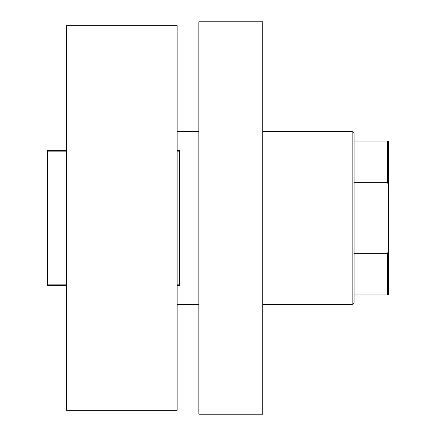 <?xml version="1.0" encoding="UTF-8"?>
<svg xmlns="http://www.w3.org/2000/svg" width="436" height="436" viewBox="0 0 436 436"><rect width="100%" height="100%" fill="white"/><g stroke="black" fill="none" stroke-linecap="round" stroke-linejoin="round"><path stroke-width="0.65" d="M177.125 284.168L179.627 284.168L179.627 285.324L177.125 285.324M66.523 285.324L47.284 285.324L47.284 150.676L66.523 150.676M47.284 284.168L66.523 284.168M177.125 150.676L179.627 150.676L179.627 284.168M179.627 151.832L177.125 151.832M66.523 151.832L47.284 151.832M198.86 218L198.86 21.8L262.723 21.8L262.723 414.2L198.86 414.2L198.86 218M352.168 131.443L354.092 133.367L354.092 302.633L352.168 304.557L352.168 131.443L262.723 131.443M177.125 25.648L177.125 410.352L66.523 410.352L66.523 25.648L177.125 25.648M354.092 141.057L388.716 141.057L388.716 294.943L387.56 294.943L387.56 253.262L388.716 250.389M354.092 253.262L387.56 253.262M388.716 185.611L387.56 182.739L387.56 141.057M354.092 182.739L387.56 182.739M354.092 294.943L387.56 294.943M198.86 131.443L177.125 131.443M352.168 304.557L262.723 304.557M198.86 304.557L177.125 304.557"/></g></svg>
